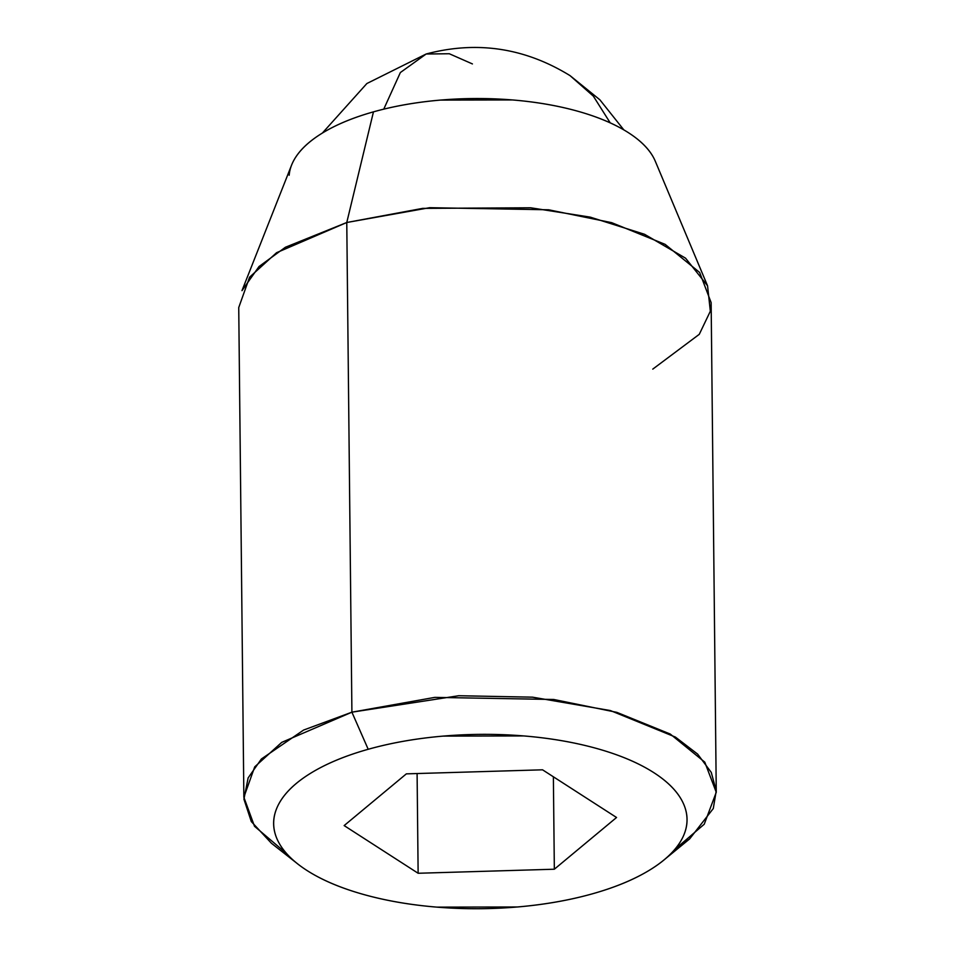 <?xml version="1.0" encoding="UTF-8"?>
<svg xmlns="http://www.w3.org/2000/svg" width="955" height="955" viewBox="0 0 955 955"><rect width="100%" height="100%" fill="white"/><g stroke="black" fill="none" stroke-linecap="round" stroke-linejoin="round"><path stroke-width="1.43" d="M610.209 122.849L593.365 96.157L570.051 75.636L593.365 96.157L610.209 122.849M623.83 129.88L599.883 99.809L570.051 75.636C524.796 47.798 476.832 40.588 426.157 54.005L400.372 72.532L383.755 109.145L400.372 72.532L426.157 54.005L449.292 53.743L472.415 63.925M716.262 792.292L711.141 302.604L699.645 272.462L665.122 244.361L611.701 222.67L548.624 209.79L429.678 207.689L346.772 222.503L351.906 712.179L434.8 697.377L553.745 699.478L616.823 712.358L670.255 734.049L704.778 762.138L716.262 792.292L704.229 824.237L674.731 849.52L689.641 838.908L713.289 808.527L716.226 790.859L711.272 772.404L697.628 754.104L675.4 737.069L610.376 710.556L532.556 697.174L458.722 695.729L351.906 712.179L368.2 749.281A206.686 87.168 -0.6 0 1 608.419 752.015A206.686 87.168 -0.6 0 1 675.233 848.876A206.686 87.168 -0.6 0 1 592.482 893.796C615.509 887.326 634.812 879.269 650.391 869.623C665.969 859.978 676.641 849.484 682.395 838.132C688.161 826.779 688.579 815.439 683.649 804.11C678.718 792.781 668.822 782.324 653.948 772.738C639.086 763.164 620.368 755.178 597.818 748.804C575.268 742.429 550.605 738.131 523.806 735.935L443.18 736.102C416.213 738.418 391.228 742.811 368.2 749.281C345.185 755.751 325.882 763.809 310.303 773.455C294.725 783.1 284.053 793.593 278.287 804.946C272.521 816.298 272.103 827.639 277.034 838.967C281.964 850.296 291.872 860.753 306.734 870.327C321.608 879.913 340.314 887.899 362.864 894.274C385.414 900.649 410.089 904.934 436.877 907.131L517.514 906.975C544.469 904.66 569.467 900.267 592.482 893.796A206.686 87.168 -0.6 0 1 299.619 865.385A206.686 87.168 -0.6 0 1 368.2 749.281L351.906 712.179L303.595 730.062L261.384 758.986L248.133 777.907L243.931 799.168L251.296 821.539L271.459 843.289L296.396 862.878M652.11 155.128A184.542 77.833 179.4 0 0 373.465 111.854L346.772 222.503L422.599 208.381L530.658 207.784L590.226 217.131L644.565 234.297L685.547 258.172L707.548 285.784L710.341 311.223L699.275 334.322L652.778 369.119M291.585 165.096L241.973 290.654L259.032 266.529L285.402 247.261L346.772 222.503L373.465 111.854A184.542 77.833 179.4 0 0 289.174 175.231M293.185 161.55C298.33 151.415 307.856 142.044 321.763 133.437C335.671 124.819 352.908 117.632 373.465 111.854C394.021 106.077 416.332 102.149 440.398 100.084L512.393 99.941C536.316 101.899 558.341 105.73 578.479 111.425C598.606 117.119 615.318 124.246 628.593 132.805C641.867 141.352 650.713 150.687 655.106 160.81L655.369 161.395M344.146 825.586L406.353 773.86L542.547 769.814L616.548 817.492L554.342 869.217L418.135 873.264L344.146 825.586L406.353 773.86L542.547 769.814L616.548 817.492L554.342 869.217L418.135 873.264L344.146 825.586M351.906 712.179L346.772 222.503L276.58 252.693L249.577 277.189L238.738 307.558L243.859 797.234L254.71 766.865L281.713 742.381L351.906 712.179M286.572 853.567L254.507 826.278L243.859 797.234M417.096 773.538L418.135 873.264L417.096 773.538M553.375 776.785L554.342 869.217L553.375 776.785M322.396 133.043L366.863 83.527L426.157 54.005M665.432 858.76L689.641 838.908M655.321 161.288L707.548 285.784"/></g></svg>
